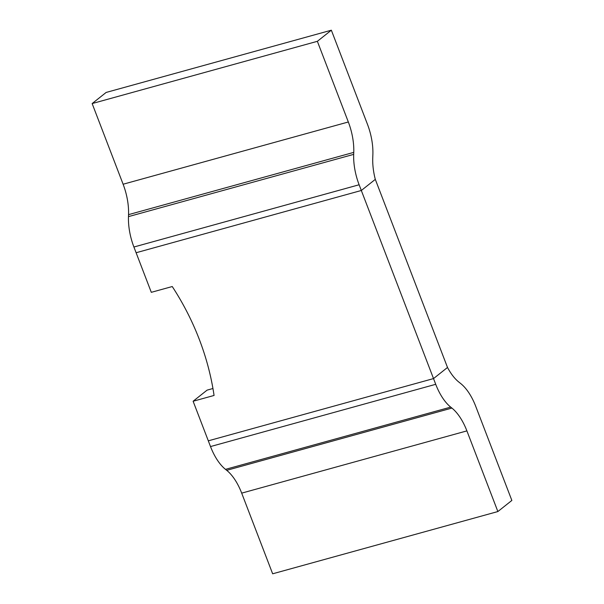 <?xml version="1.0" encoding="UTF-8"?>
<svg xmlns="http://www.w3.org/2000/svg" width="604" height="604" viewBox="0 0 604 604"><rect width="100%" height="100%" fill="white"/><g stroke="black" fill="none" stroke-linecap="round" stroke-linejoin="round"><path stroke-width="0.91" d="M212.948 388.515L207.097 390.131L193.114 401.245L208.312 440.829L433.521 378.587L447.504 367.466A40.929 19.562 74.5 0 0 458.738 381.977L460.769 383.6A40.929 19.562 -105.5 0 1 468.991 392.993A40.929 19.562 -105.5 0 1 475.756 406.401L511.852 500.437L497.87 511.55L272.653 573.8L241.691 493.136L466.9 430.886A40.929 19.562 74.5 0 0 460.135 417.477A40.929 19.562 74.5 0 0 451.913 408.077L226.704 470.327A40.929 19.562 -105.5 0 1 234.926 479.719A40.929 19.562 -105.5 0 1 241.691 493.136M133.907 247.013L136.111 252.736L361.32 190.487L375.303 179.373A40.929 19.562 74.5 0 1 372.751 157.961L372.872 154.624A40.929 19.562 -105.5 0 0 371.724 139.615A40.929 19.562 -105.5 0 0 367.436 124.228L331.347 30.2L106.13 92.45L92.148 103.563L123.118 184.235A40.929 19.562 -105.5 0 1 127.399 199.614A40.929 19.562 -105.5 0 1 128.546 214.631L128.478 216.617A40.929 19.562 74.5 0 0 129.626 231.626A40.929 19.562 74.5 0 0 133.907 247.013L359.123 184.764L361.32 190.487L375.303 179.373L447.504 367.466L433.521 378.587L208.312 440.829L210.509 446.56A40.929 19.562 74.5 0 0 217.274 459.969A40.929 19.562 74.5 0 0 225.496 469.361L226.704 470.327M225.496 469.361L450.705 407.111A40.929 19.562 -105.5 0 1 442.49 397.719A40.929 19.562 -105.5 0 1 435.718 384.31L210.509 446.56M450.705 407.111L451.913 408.077M466.9 430.886L497.87 511.55M193.114 401.245L214.065 395.454A246.809 212.442 -128.5 0 0 172.253 286.538L151.302 292.328L136.111 252.736L361.32 190.487L435.718 384.31M128.546 214.631L353.763 152.382A40.929 19.562 74.5 0 0 352.608 137.365A40.929 19.562 74.5 0 0 348.327 121.985L123.118 184.235M359.123 184.764A40.929 19.562 -105.5 0 1 354.835 169.384A40.929 19.562 -105.5 0 1 353.687 154.367L128.478 216.617M331.347 30.2L317.364 41.314L348.327 121.985M353.763 152.382L353.687 154.367M92.148 103.563L317.364 41.314"/></g></svg>
